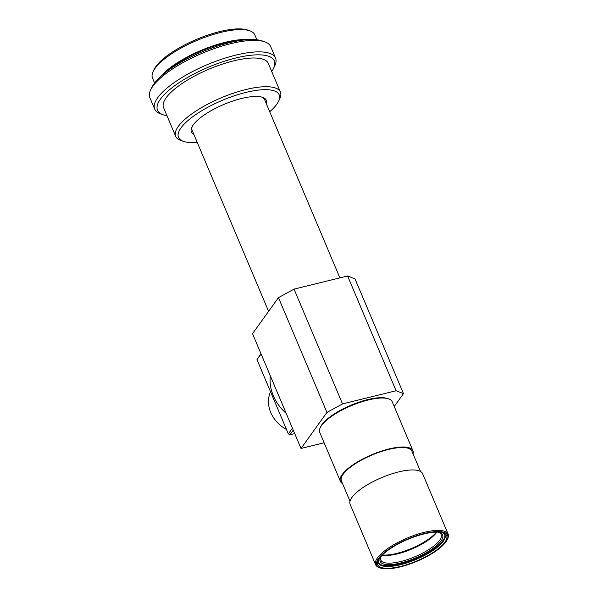 <?xml version="1.0" encoding="UTF-8"?>
<svg xmlns="http://www.w3.org/2000/svg" width="598" height="598" viewBox="0 0 598 598"><rect width="100%" height="100%" fill="white"/><g stroke="black" fill="none" stroke-linecap="round" stroke-linejoin="round"><path stroke-width="0.9" d="M382.346 554.981A33.884 10.592 157.1 0 0 396.766 553.389A33.884 10.592 157.1 0 0 436.465 532.115M382.115 555.206A32.793 10.248 157.1 0 0 411.222 549.308A32.793 10.248 157.1 0 0 436.45 532.601A32.793 10.248 157.1 0 0 436.794 532.108M380.889 556.843A32.793 10.248 157.1 0 0 380.784 560.049A32.793 10.248 157.1 0 0 407.769 559.466A32.793 10.248 157.1 0 0 439.687 540.248A32.793 10.248 157.1 0 0 441.197 534.53A32.793 10.248 157.1 0 0 438.82 532.377M381.561 555.774A33.884 10.592 157.1 0 0 380.56 557.486A33.884 10.592 157.1 0 0 402.888 562.412A33.884 10.592 157.1 0 0 441.047 540.973A33.884 10.592 157.1 0 0 439.515 532.586A33.884 10.592 157.1 0 0 437.587 532.108M378.609 559.623A36.074 11.28 157.1 0 0 378.504 563.092A36.074 11.28 157.1 0 0 408.195 562.449A36.074 11.28 157.1 0 0 443.297 541.31A36.074 11.28 157.1 0 0 444.964 535.023A36.074 11.28 157.1 0 0 442.408 532.676M378.362 562.681A36.074 11.28 157.1 0 0 408.501 561.425A36.074 11.28 157.1 0 0 442.961 540.502A36.074 11.28 157.1 0 0 444.77 534.627M379.506 558.233A37.382 11.683 157.1 0 0 378.205 560.401A37.382 11.683 157.1 0 0 402.835 565.828A37.382 11.683 157.1 0 0 444.934 542.177A37.382 11.683 157.1 0 0 443.238 532.923A37.382 11.683 157.1 0 0 410.071 538.454A37.382 11.683 157.1 0 0 379.506 558.233M445.891 541.945A38.474 12.027 157.1 0 0 447.229 539.717A38.474 12.027 157.1 0 0 421.874 534.126A38.474 12.027 157.1 0 0 378.549 558.465A38.474 12.027 157.1 0 0 380.291 567.988A38.474 12.027 157.1 0 0 414.429 562.299A38.474 12.027 157.1 0 0 445.891 541.945M447.229 539.717L447.7 538.708A39.348 12.304 157.1 0 0 448.149 534.126A39.348 12.304 157.1 0 0 415.752 534.829A39.348 12.304 157.1 0 0 377.458 557.889A39.348 12.304 157.1 0 0 375.649 564.751A39.348 12.304 157.1 0 0 379.244 567.629L380.291 567.988M448.149 534.126L422.614 473.683A39.348 12.304 157.1 0 0 390.217 474.378A39.348 12.304 157.1 0 0 351.923 497.439A39.348 12.304 157.1 0 0 350.114 504.301L375.649 564.751M420.484 471.456L411.91 451.154A38.257 11.96 157.1 0 0 380.418 451.834A38.257 11.96 157.1 0 0 343.185 474.251A38.257 11.96 157.1 0 0 341.421 480.927L350.002 501.229M413.031 453.8A39.348 12.304 157.1 0 0 412.912 450.728L392.228 401.751A39.348 12.304 157.1 0 0 388.633 398.881A39.348 12.304 157.1 0 0 353.717 404.697A39.348 12.304 157.1 0 0 321.545 425.514A39.348 12.304 157.1 0 0 320.177 427.794A39.348 12.304 157.1 0 0 319.728 432.376L340.411 481.353A39.348 12.304 157.1 0 0 342.542 483.58M412.912 450.728A39.348 12.304 157.1 0 0 380.522 451.423A39.348 12.304 157.1 0 0 342.228 474.491A39.348 12.304 157.1 0 0 340.411 481.353M388.633 398.881L387.586 398.515A38.474 12.027 157.1 0 0 353.44 404.211A38.474 12.027 157.1 0 0 321.986 424.565A38.474 12.027 157.1 0 0 320.648 426.793L320.177 427.794M339.903 277.876L264.622 99.664A39.348 12.304 157.1 0 0 261.767 97.078M266.349 103.76A40.664 12.715 157.1 0 0 262.597 97.332A40.664 12.715 157.1 0 0 226.515 103.349A40.664 12.715 157.1 0 0 193.274 124.855A40.664 12.715 157.1 0 0 191.853 127.21A40.664 12.715 157.1 0 0 193.849 134.386M192.257 126.44A39.348 12.304 157.1 0 0 192.122 130.289L268.599 311.341M269.72 111.736A54.657 17.088 157.1 0 0 276.687 104.388A54.657 17.088 157.1 0 0 278.586 101.219A54.657 17.088 157.1 0 0 242.571 93.281A54.657 17.088 157.1 0 0 181.03 127.86A54.657 17.088 157.1 0 0 183.504 141.39A54.657 17.088 157.1 0 0 197.22 142.361M278.586 101.219L279.767 98.715A56.84 17.768 157.1 0 0 280.41 92.092A56.84 17.768 157.1 0 0 233.624 93.109A56.84 17.768 157.1 0 0 178.309 126.417A56.84 17.768 157.1 0 0 175.685 136.329A56.84 17.768 157.1 0 0 180.88 140.485L183.504 141.39M280.41 92.092L268.285 63.403A56.84 17.768 157.1 0 0 221.499 64.412A56.84 17.768 157.1 0 0 166.184 97.721A56.84 17.768 157.1 0 0 163.568 107.633L175.685 136.329M271.701 71.483A63.395 19.816 157.1 0 0 273.615 68.232A63.395 19.816 157.1 0 0 231.837 59.023A63.395 19.816 157.1 0 0 160.443 99.133A63.395 19.816 157.1 0 0 163.314 114.823A63.395 19.816 157.1 0 0 166.984 115.72M273.615 68.232L274.796 65.72A65.586 20.504 157.1 0 0 275.536 58.088A65.586 20.504 157.1 0 0 221.552 59.254A65.586 20.504 157.1 0 0 157.723 97.691A65.586 20.504 157.1 0 0 154.703 109.128A65.586 20.504 157.1 0 0 160.698 113.919L163.314 114.823M275.536 58.088L270.685 46.607A65.586 20.504 157.1 0 0 264.697 41.815A65.586 20.504 157.1 0 0 206.497 51.518A65.586 20.504 157.1 0 0 152.879 86.209A65.586 20.504 157.1 0 0 150.591 90.014A65.586 20.504 157.1 0 0 149.851 97.646L154.703 109.128M264.697 41.815L262.074 40.911A63.395 19.816 157.1 0 0 205.817 50.292A63.395 19.816 157.1 0 0 153.985 83.825A63.395 19.816 157.1 0 0 151.772 87.502L150.591 90.014M240.478 40.462A53.783 16.811 157.1 0 0 166.506 71.708M256.893 39.797L254.8 34.834A55.532 17.357 157.1 0 0 249.725 30.775A55.532 17.357 157.1 0 0 200.45 38.99A55.532 17.357 157.1 0 0 155.054 68.366A55.532 17.357 157.1 0 0 153.118 71.581A55.532 17.357 157.1 0 0 152.49 78.046L154.59 83.01M248.222 39.632A55.532 17.357 157.1 0 0 160.518 76.686M249.725 30.775L247.624 30.05A53.783 16.811 157.1 0 0 199.904 38.01A53.783 16.811 157.1 0 0 155.936 66.46A53.783 16.811 157.1 0 0 154.067 69.577L153.118 71.581M276.762 391.07L252.52 333.677L278.466 297.632L326.949 412.411L301.003 448.455L276.762 391.07M301.003 448.455L324.123 442.782M394.224 406.483L403.478 393.634L354.995 278.855L347.61 275.984L294.044 289.126L278.466 297.632M403.478 393.634L396.093 390.756L347.61 275.984M396.093 390.756L342.527 403.904L294.044 289.126M342.527 403.904L326.949 412.411M286.487 429.484A30.603 25.864 -144.3 0 1 270.558 391.772M286.18 413.353A43.721 36.949 -144.3 0 1 270.341 375.858M294.717 433.572L289.978 434.731L288.341 433.871L256.991 359.645L260.952 353.635M288.341 433.871L292.437 428.175L261.087 353.956L256.991 359.645M293.274 430.149L289.978 434.731"/></g></svg>
